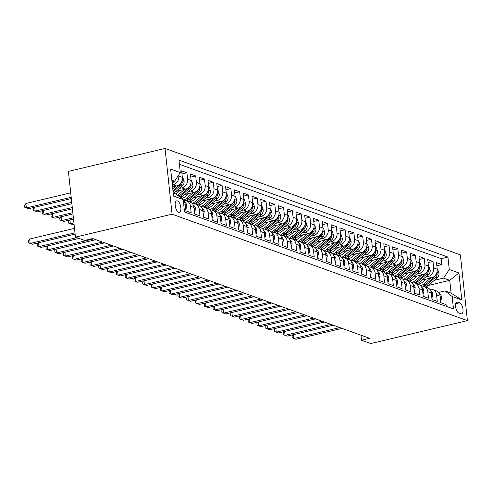 <?xml version="1.0" encoding="UTF-8"?>
<svg xmlns="http://www.w3.org/2000/svg" width="492" height="492" viewBox="0 0 492 492"><rect width="100%" height="100%" fill="white"/><g stroke="black" fill="none" stroke-linecap="round" stroke-linejoin="round"><path stroke-width="0.74" d="M178.633 212.273A5.904 2.601 76.6 0 0 179.389 212.335A5.904 2.601 76.6 0 0 180.73 206.8A5.904 2.601 76.6 0 0 177.421 200.902A5.904 2.601 76.6 0 0 176.665 200.847A5.904 2.601 76.6 0 0 175.33 206.382A5.904 2.601 76.6 0 0 178.633 212.273M172.077 214.18L75.442 237.119L68.419 171.388L165.054 148.449L460.377 254.881L467.4 320.612L172.077 214.18L165.054 148.449M183.645 203.774L185.22 204.34L185.908 210.828L191.185 212.728L190.49 206.24L194.008 207.507A7.38 6.359 -70.2 0 0 190.066 202.095L186.548 200.828A7.38 6.359 109.8 0 1 190.49 206.24M194.008 207.507L194.703 213.995L199.973 215.896L199.278 209.407L202.796 210.674A7.38 6.359 -70.2 0 0 198.854 205.262L195.342 203.995A7.38 6.359 109.8 0 1 199.278 209.407M202.796 210.674L203.491 217.163L208.762 219.063L208.073 212.575L211.585 213.842A7.38 6.359 -70.2 0 0 207.642 208.43L204.131 207.163A7.38 6.359 109.8 0 1 208.073 212.575M211.585 213.842L212.28 220.33L217.55 222.23L216.861 215.742L220.373 217.015A7.38 6.359 -70.2 0 0 216.437 211.597L212.919 210.33A7.38 6.359 109.8 0 1 216.861 215.742M220.373 217.015L221.068 223.497L226.345 225.398L225.65 218.915L229.161 220.182A7.38 6.359 -70.2 0 0 225.225 214.77L221.708 213.503A7.38 6.359 109.8 0 1 225.65 218.915M229.161 220.182L229.856 226.664L235.133 228.565L234.438 222.083L237.956 223.35A7.38 6.359 -70.2 0 0 234.014 217.938L230.496 216.671A7.38 6.359 109.8 0 1 234.438 222.083M237.956 223.35L238.645 229.832L243.921 231.732L243.226 225.25L246.744 226.517A7.38 6.359 -70.2 0 0 242.802 221.105L239.284 219.838A7.38 6.359 109.8 0 1 243.226 225.25M246.744 226.517L247.433 232.999L252.71 234.899L252.015 228.417L255.532 229.684A7.38 6.359 -70.2 0 0 251.59 224.272L248.079 223.005A7.38 6.359 109.8 0 1 252.015 228.417M255.532 229.684L256.227 236.166L261.498 238.067L260.803 231.584L264.321 232.851A7.38 6.359 -70.2 0 0 260.379 227.439L256.867 226.172A7.38 6.359 109.8 0 1 260.803 231.584M264.321 232.851L265.016 239.333L270.286 241.234L269.598 234.752L273.109 236.019A7.38 6.359 -70.2 0 0 269.173 230.607L265.655 229.34A7.38 6.359 109.8 0 1 269.598 234.752M273.109 236.019L273.804 242.501L279.075 244.401L278.386 237.919L281.898 239.186A7.38 6.359 -70.2 0 0 277.962 233.774L274.444 232.507A7.38 6.359 109.8 0 1 278.386 237.919M281.898 239.186L282.592 245.668L287.869 247.568L287.174 241.086L290.692 242.353A7.38 6.359 -70.2 0 0 286.75 236.941L283.232 235.674A7.38 6.359 109.8 0 1 287.174 241.086M290.692 242.353L291.381 248.835L296.658 250.736L295.963 244.253L299.48 245.52A7.38 6.359 -70.2 0 0 295.538 240.108L292.02 238.841A7.38 6.359 109.8 0 1 295.963 244.253M299.48 245.52L300.169 252.002L305.446 253.903L304.751 247.421L308.269 248.688A7.38 6.359 -70.2 0 0 304.327 243.276L300.815 242.009A7.38 6.359 109.8 0 1 304.751 247.421M308.269 248.688L308.964 255.17L314.234 257.076L313.539 250.588L317.057 251.855A7.38 6.359 -70.2 0 0 313.115 246.443L309.603 245.176A7.38 6.359 109.8 0 1 313.539 250.588M317.057 251.855L317.752 258.343L323.023 260.243L322.334 253.755L325.845 255.022A7.38 6.359 -70.2 0 0 321.909 249.61L318.392 248.343A7.38 6.359 109.8 0 1 322.334 253.755M325.845 255.022L326.54 261.51L331.811 263.411L331.122 256.922L334.634 258.189A7.38 6.359 -70.2 0 0 330.698 252.777L327.18 251.51A7.38 6.359 109.8 0 1 331.122 256.922M334.634 258.189L335.329 264.678L340.605 266.578L339.911 260.09L343.428 261.357A7.38 6.359 -70.2 0 0 339.486 255.945L335.968 254.678A7.38 6.359 109.8 0 1 339.911 260.09M343.428 261.357L344.117 267.845L349.394 269.745L348.699 263.257L352.217 264.524A7.38 6.359 -70.2 0 0 348.274 259.112L344.757 257.845A7.38 6.359 109.8 0 1 348.699 263.257M352.217 264.524L352.905 271.012L358.182 272.912L357.487 266.424L361.005 267.697A7.38 6.359 -70.2 0 0 357.063 262.279L353.545 261.012A7.38 6.359 109.8 0 1 357.487 266.424M361.005 267.697L361.7 274.179L366.971 276.08L366.276 269.598L369.793 270.864A7.38 6.359 -70.2 0 0 365.851 265.452L362.34 264.186A7.38 6.359 109.8 0 1 366.276 269.598M369.793 270.864L370.488 277.347L375.759 279.247L375.07 272.765L378.582 274.032A7.38 6.359 -70.2 0 0 374.64 268.62L371.128 267.353A7.38 6.359 109.8 0 1 375.07 272.765M378.582 274.032L379.277 280.514L384.547 282.414L383.858 275.932L387.37 277.199A7.38 6.359 -70.2 0 0 383.434 271.787L379.916 270.52A7.38 6.359 109.8 0 1 383.858 275.932M387.37 277.199L388.065 283.681L393.342 285.581L392.647 279.099L396.165 280.366A7.38 6.359 -70.2 0 0 392.222 274.954L388.705 273.687A7.38 6.359 109.8 0 1 392.647 279.099M396.165 280.366L396.853 286.848L402.13 288.749L401.435 282.267L404.953 283.533A7.38 6.359 -70.2 0 0 401.011 278.121L397.493 276.855A7.38 6.359 109.8 0 1 401.435 282.267M404.953 283.533L405.642 290.016L410.918 291.916L410.223 285.434L413.741 286.701A7.38 6.359 -70.2 0 0 409.799 281.289L406.281 280.022A7.38 6.359 109.8 0 1 410.223 285.434M413.741 286.701L414.436 293.183L419.707 295.083L419.012 288.601L422.53 289.868A7.38 6.359 -70.2 0 0 418.587 284.456L415.076 283.189A7.38 6.359 109.8 0 1 419.012 288.601M422.53 289.868L423.225 296.35L428.495 298.25L427.806 291.768L431.318 293.035A7.38 6.359 -70.2 0 0 427.376 287.623L423.864 286.356A7.38 6.359 109.8 0 1 427.806 291.768M431.318 293.035L432.013 299.517L437.283 301.418L436.595 294.936A7.38 6.359 -70.2 0 0 432.652 289.524A7.38 6.359 -70.2 0 0 429.762 289.284M422.038 280.089L431.539 277.832A7.38 6.359 -70.2 0 0 437.222 269.198L436.527 262.716L441.804 264.616L436.859 265.791M425.512 277.162L428.022 276.565A7.38 6.359 -70.2 0 0 433.704 267.931L433.015 261.449L428.071 262.623M433.015 261.449L427.739 259.548L428.434 266.031A7.38 6.359 -70.2 0 1 422.751 274.665L413.249 276.922M404.455 273.755L413.963 271.498A7.38 6.359 -70.2 0 0 419.645 262.863L418.95 256.381L424.227 258.282L419.282 259.456M395.666 270.588L405.174 268.331A7.38 6.359 -70.2 0 0 410.857 259.696L410.162 253.214L415.433 255.114L410.488 256.289M386.878 267.42L396.38 265.163A7.38 6.359 -70.2 0 0 402.062 256.529L401.374 250.047L406.644 251.947L401.7 253.122M378.09 264.253L387.591 261.996A7.38 6.359 -70.2 0 0 393.274 253.362L392.585 246.879L397.856 248.78L392.911 249.954M369.301 261.086L378.803 258.829A7.38 6.359 -70.2 0 0 384.486 250.194L383.791 243.712L389.067 245.613L384.123 246.781M360.513 257.919L370.015 255.662A7.38 6.359 -70.2 0 0 375.697 247.027L375.002 240.545L380.279 242.445L375.334 243.614M351.719 254.751L361.226 252.494A7.38 6.359 -70.2 0 0 366.909 243.86L366.214 237.372L371.491 239.272L366.546 240.447M342.93 251.584L352.438 249.327A7.38 6.359 -70.2 0 0 358.121 240.693L357.426 234.204L362.696 236.105L357.752 237.279M334.142 248.417L343.644 246.16A7.38 6.359 -70.2 0 0 349.332 237.525L348.637 231.037L353.908 232.937L348.963 234.112M325.353 245.25L334.855 242.993A7.38 6.359 -70.2 0 0 340.538 234.358L339.849 227.87L345.12 229.77L340.175 230.945M316.565 242.076L326.067 239.825A7.38 6.359 -70.2 0 0 331.749 231.191L331.061 224.703L336.331 226.603L331.387 227.778M307.777 238.909L317.279 236.658A7.38 6.359 -70.2 0 0 322.961 228.017L322.266 221.535L327.543 223.436L322.598 224.61M298.982 235.742L308.49 233.491A7.38 6.359 -70.2 0 0 314.173 224.85L313.478 218.368L318.754 220.268L313.81 221.443M290.194 232.575L299.702 230.317A7.38 6.359 -70.2 0 0 305.384 221.683L304.689 215.201L309.966 217.101L305.015 218.276M281.406 229.407L290.907 227.15A7.38 6.359 -70.2 0 0 296.596 218.516L295.901 212.034L301.172 213.934L296.227 215.109M272.617 226.24L282.119 223.983A7.38 6.359 -70.2 0 0 287.802 215.348L287.113 208.866L292.383 210.767L287.439 211.941M263.829 223.073L273.331 220.816A7.38 6.359 -70.2 0 0 279.013 212.181L278.324 205.699L283.595 207.599L278.65 208.774M255.04 219.906L264.542 217.648A7.38 6.359 -70.2 0 0 270.225 209.014L269.53 202.532L274.807 204.432L269.862 205.607M246.252 216.738L255.754 214.481A7.38 6.359 -70.2 0 0 261.437 205.847L260.742 199.365L266.018 201.265L261.074 202.44M237.458 213.571L246.966 211.314A7.38 6.359 -70.2 0 0 252.648 202.679L251.953 196.197L257.23 198.098L252.279 199.272M228.669 210.404L238.177 208.147A7.38 6.359 -70.2 0 0 243.86 199.512L243.165 193.03L248.435 194.93L243.491 196.099M219.881 207.237L229.383 204.98A7.38 6.359 -70.2 0 0 235.065 196.345L234.377 189.857L239.647 191.763L234.702 192.932M211.093 204.069L220.594 201.812A7.38 6.359 -70.2 0 0 226.277 193.178L225.588 186.689L230.859 188.59L225.914 189.764M202.304 200.902L211.806 198.645A7.38 6.359 -70.2 0 0 217.489 190.01L216.794 183.522L222.07 185.422L217.126 186.597M193.516 197.735L203.018 195.478A7.38 6.359 -70.2 0 0 208.7 186.843L208.005 180.355L213.282 182.255L208.337 183.43M184.721 194.568L194.229 192.31A7.38 6.359 -70.2 0 0 199.912 183.676L199.217 177.188L204.494 179.088L199.549 180.263M175.933 191.394L185.441 189.143A7.38 6.359 -70.2 0 0 191.124 180.509L190.429 174.02L195.699 175.921L190.755 177.095M172.551 186.948L176.646 185.976A7.38 6.359 -70.2 0 0 182.329 177.335L181.64 170.853L186.911 172.753L181.966 173.928M360.999 335.218L361.534 340.224L369.59 338.312L92.724 238.534L84.673 240.447L75.442 237.119M459.663 302.795L457.732 302.1A5.72 2.521 76.6 0 0 457 302.039A5.72 2.521 76.6 0 0 455.703 307.402A5.72 2.521 76.6 0 0 458.907 313.115L460.844 313.81A5.72 2.521 76.6 0 0 461.576 313.865A5.72 2.521 76.6 0 0 462.867 308.502A5.72 2.521 76.6 0 0 459.663 302.795L455.727 303.73M173.19 192.981L175.988 193.989L183.19 199.567L184.525 212.003L453.476 308.933L452.148 296.498L444.946 290.92L438.538 292.439M183.19 199.567L173.522 196.087L170.638 169.082L180.306 172.563L178.977 160.128L447.929 257.058L449.264 269.493L458.931 272.98L461.816 299.985L452.148 296.498M172.329 184.9L173.135 184.709L176.646 185.976M179.414 188.473L181.923 187.876L185.441 189.143M188.202 191.64L190.712 191.044L194.229 192.31M181.72 198.43L182.723 198.19M196.991 194.807L199.5 194.211L203.018 195.478M189.408 201.861L191.511 201.357M205.779 197.975L208.288 197.378L211.806 198.645M198.196 205.029L200.305 204.524M214.567 201.142L217.083 200.545L220.594 201.812M206.984 208.196L209.094 207.692M223.356 204.309L225.871 203.713L229.383 204.98M215.773 211.363L217.882 210.865M232.15 207.476L234.659 206.88L238.177 208.147M224.561 214.53L226.671 214.032M240.939 210.644L243.448 210.047L246.966 211.314M233.356 217.698L235.459 217.2M249.727 213.811L252.236 213.214L255.754 214.481M242.144 220.865L244.247 220.367M258.515 216.978L261.024 216.382L264.542 217.648M250.932 224.032L253.036 223.534M267.304 220.145L269.819 219.549L273.331 220.816M259.721 227.199L261.83 226.701M276.092 223.313L278.607 222.716L282.119 223.983M268.509 230.367L270.618 229.869M284.886 226.48L287.396 225.883L290.907 227.15M277.297 233.534L279.407 233.036M293.675 229.647L296.184 229.051L299.702 230.317M286.092 236.701L288.195 236.203M302.463 232.814L304.972 232.224L308.49 233.491M294.88 239.868L296.983 239.37M311.252 235.982L313.761 235.391L317.279 236.658M303.669 243.036L305.772 242.538M320.04 239.155L322.549 238.558L326.067 239.825M312.457 246.209L314.566 245.705M328.828 242.322L331.344 241.726L334.855 242.993M321.245 249.376L323.355 248.872M337.623 245.49L340.132 244.893L343.644 246.16M330.034 252.544L332.143 252.039M346.411 248.657L348.92 248.06L352.438 249.327M338.828 255.711L340.931 255.207M355.199 251.824L357.709 251.227L361.226 252.494M347.616 258.878L349.72 258.374M363.988 254.991L366.497 254.395L370.015 255.662M356.405 262.045L358.508 261.547M372.776 258.159L375.285 257.562L378.803 258.829M365.193 265.213L367.303 264.714M381.564 261.326L384.08 260.729L387.591 261.996M373.981 268.38L376.091 267.882M390.359 264.493L392.868 263.897L396.38 265.163M382.77 271.547L384.879 271.049M399.147 267.66L401.656 267.064L405.174 268.331M391.564 274.714L393.668 274.216M407.936 270.828L410.445 270.231L413.963 271.498M400.353 277.882L402.456 277.383M416.724 273.995L419.233 273.398L422.751 274.665M409.141 281.049L411.244 280.551M441.804 264.616L441.17 258.663L179.426 164.334M178.701 175.004L178.817 176.068A7.38 6.359 109.8 0 1 173.135 184.709M186.911 172.753L187.606 179.242A7.38 6.359 109.8 0 1 181.923 187.876M195.699 175.921L196.394 182.409A7.38 6.359 109.8 0 1 190.712 191.044M204.494 179.088L205.182 185.576A7.38 6.359 109.8 0 1 199.5 194.211M213.282 182.255L213.971 188.743A7.38 6.359 109.8 0 1 208.288 197.378M222.07 185.422L222.765 191.911A7.38 6.359 109.8 0 1 217.083 200.545M230.859 188.59L231.554 195.078A7.38 6.359 109.8 0 1 225.871 203.713M239.647 191.763L240.342 198.245A7.38 6.359 109.8 0 1 234.659 206.88M248.435 194.93L249.13 201.412A7.38 6.359 109.8 0 1 243.448 210.047M257.23 198.098L257.919 204.58A7.38 6.359 109.8 0 1 252.236 213.214M266.018 201.265L266.707 207.747A7.38 6.359 109.8 0 1 261.024 216.382M274.807 204.432L275.502 210.914A7.38 6.359 109.8 0 1 269.819 219.549M283.595 207.599L284.29 214.082A7.38 6.359 109.8 0 1 278.607 222.716M292.383 210.767L293.078 217.249A7.38 6.359 109.8 0 1 287.396 225.883M301.172 213.934L301.867 220.416A7.38 6.359 109.8 0 1 296.184 229.051M309.966 217.101L310.655 223.583A7.38 6.359 109.8 0 1 304.972 232.224M318.754 220.268L319.443 226.75A7.38 6.359 109.8 0 1 313.761 235.391M327.543 223.436L328.238 229.924A7.38 6.359 109.8 0 1 322.549 238.558M336.331 226.603L337.026 233.091A7.38 6.359 109.8 0 1 331.344 241.726M345.12 229.77L345.814 236.258A7.38 6.359 109.8 0 1 340.132 244.893M353.908 232.937L354.603 239.426A7.38 6.359 109.8 0 1 348.92 248.06M362.696 236.105L363.391 242.593A7.38 6.359 109.8 0 1 357.709 251.227M371.491 239.272L372.18 245.76A7.38 6.359 109.8 0 1 366.497 254.395M380.279 242.445L380.968 248.927A7.38 6.359 109.8 0 1 375.285 257.562M389.067 245.613L389.762 252.095A7.38 6.359 109.8 0 1 384.08 260.729M397.856 248.78L398.551 255.262A7.38 6.359 109.8 0 1 392.868 263.897M406.644 251.947L407.339 258.429A7.38 6.359 109.8 0 1 401.656 267.064M415.433 255.114L416.127 261.596A7.38 6.359 109.8 0 1 410.445 270.231M424.227 258.282L424.916 264.764A7.38 6.359 109.8 0 1 419.233 273.398M446.262 306.332L446.078 304.585L440.801 302.685L440.106 296.202A7.38 6.359 -70.2 0 0 436.17 290.79L432.652 289.524M444.946 290.92L451.096 293.14L449.731 280.348L443.575 278.128L449.264 269.493M428.218 285.452L449.731 280.348L458.931 272.98M417.929 284.216L420.039 283.718M434.301 280.329L443.575 278.128M361.534 340.224L370.765 343.551L467.4 320.612M172.003 181.825L174.623 181.197L171.825 180.189M441.17 258.663L447.929 257.058M420.967 286.116A7.38 6.359 109.8 0 1 423.864 286.356M412.179 282.949A7.38 6.359 109.8 0 1 415.076 283.189M403.391 279.782A7.38 6.359 109.8 0 1 406.281 280.022M394.602 276.615A7.38 6.359 109.8 0 1 397.493 276.855M385.814 273.447A7.38 6.359 109.8 0 1 388.705 273.687M377.026 270.28A7.38 6.359 109.8 0 1 379.916 270.52M368.231 267.113A7.38 6.359 109.8 0 1 371.128 267.353M359.443 263.94A7.38 6.359 109.8 0 1 362.34 264.186M350.655 260.772A7.38 6.359 109.8 0 1 353.545 261.012M341.866 257.605A7.38 6.359 109.8 0 1 344.757 257.845M333.078 254.438A7.38 6.359 109.8 0 1 335.968 254.678M324.289 251.271A7.38 6.359 109.8 0 1 327.18 251.51M315.495 248.103A7.38 6.359 109.8 0 1 318.392 248.343M306.707 244.936A7.38 6.359 109.8 0 1 309.603 245.176M297.918 241.769A7.38 6.359 109.8 0 1 300.815 242.009M289.13 238.602A7.38 6.359 109.8 0 1 292.02 238.841M280.342 235.434A7.38 6.359 109.8 0 1 283.232 235.674M271.553 232.267A7.38 6.359 109.8 0 1 274.444 232.507M262.765 229.1A7.38 6.359 109.8 0 1 265.655 229.34M253.97 225.933A7.38 6.359 109.8 0 1 256.867 226.172M245.182 222.765A7.38 6.359 109.8 0 1 248.079 223.005M236.394 219.598A7.38 6.359 109.8 0 1 239.284 219.838M227.605 216.425A7.38 6.359 109.8 0 1 230.496 216.671M218.817 213.257A7.38 6.359 109.8 0 1 221.708 213.503M210.029 210.09A7.38 6.359 109.8 0 1 212.919 210.33M201.234 206.923A7.38 6.359 109.8 0 1 204.131 207.163M192.446 203.756A7.38 6.359 109.8 0 1 195.342 203.995M183.657 200.588A7.38 6.359 109.8 0 1 186.548 200.828M185.22 204.34A7.38 6.359 -70.2 0 0 183.258 200.164M180.306 172.563L174.623 181.197M451.096 293.14L461.816 299.985M440.531 300.157L441.053 300.348L441.552 297.113A4.889 4.213 -70.2 0 0 439.448 293.835M293.435 334.646L293.847 338.49L339.806 327.58M292.918 334.769L292.076 336.116L292.266 337.893L296.043 339.283L342.002 328.373M440.561 300.464L441.053 300.348M426.115 279.124L422.597 282.082A11.716 10.098 109.8 0 1 418.274 284.339M430.777 278.017L423.76 283.927A14.108 12.165 109.8 0 1 420.74 285.864M437.228 269.247L437.751 269.438L439.005 273.306A4.889 4.213 109.8 0 1 437.093 277.98L428.151 285.508A14.108 12.165 109.8 0 1 425.863 287.076M436.078 274.345A4.889 4.213 109.8 0 1 434.368 276.996L425.426 284.53A14.108 12.165 109.8 0 1 423.065 286.135M424.196 286.473A14.108 12.165 -70.2 0 0 426.484 284.905L435.426 277.377A4.889 4.213 -70.2 0 0 437.277 274.081L436.804 272.777M431.742 296.99L432.265 297.18L432.763 293.945A4.889 4.213 -70.2 0 0 430.66 290.667M284.647 331.479L285.053 335.323L331.018 324.413M284.13 331.602L283.287 332.949L283.478 334.72L287.254 336.11L333.213 325.206M431.773 297.297L432.265 297.18M422.954 293.822L423.471 294.013L423.969 290.778A4.889 4.213 -70.2 0 0 421.865 287.5M275.852 328.312L276.264 332.155L322.229 321.245M275.342 328.435L274.499 329.781L274.69 331.553L278.466 332.943L324.425 322.039M422.985 294.13L423.471 294.013M414.166 290.655L414.682 290.846L415.18 287.611A4.889 4.213 -70.2 0 0 413.077 284.333M267.064 325.144L267.476 328.988L313.435 318.078M266.553 325.267L265.711 326.608L265.901 328.385L269.671 329.775L315.636 318.865M414.196 290.963L414.682 290.846M405.371 287.488L405.894 287.679L406.392 284.438A4.889 4.213 -70.2 0 0 404.289 281.166M258.275 321.977L258.687 325.815L304.646 314.911M257.759 322.094L256.922 323.441L257.107 325.218L260.883 326.608L306.842 315.698M405.408 287.795L405.894 287.679M417.327 275.957L413.809 278.915A11.716 10.098 109.8 0 1 409.485 281.172M421.988 274.85L414.965 280.76A14.108 12.165 109.8 0 1 411.952 282.691M428.44 266.08L428.956 266.27L430.217 270.139A4.889 4.213 109.8 0 1 428.304 274.813L419.362 282.34A14.108 12.165 109.8 0 1 417.075 283.909M427.29 271.178A4.889 4.213 109.8 0 1 425.58 273.829L416.638 281.363A14.108 12.165 109.8 0 1 414.276 282.968M415.402 283.306A14.108 12.165 -70.2 0 0 417.69 281.738L426.638 274.21A4.889 4.213 -70.2 0 0 428.489 270.914L428.015 269.61M408.538 272.789L405.014 275.748A11.716 10.098 109.8 0 1 400.697 278.005M413.2 271.682L406.177 277.593A14.108 12.165 109.8 0 1 403.163 279.524M419.651 262.913L420.168 263.103L421.429 266.971A4.889 4.213 109.8 0 1 419.516 271.645L410.574 279.173A14.108 12.165 109.8 0 1 408.286 280.741M418.501 268.011A4.889 4.213 109.8 0 1 416.792 270.661L407.85 278.189A14.108 12.165 109.8 0 1 405.488 279.8M406.613 280.139A14.108 12.165 -70.2 0 0 408.901 278.57L417.849 271.043A4.889 4.213 -70.2 0 0 419.701 267.746L419.227 266.443M399.75 269.622L396.226 272.58A11.716 10.098 109.8 0 1 391.909 274.837M404.412 268.515L397.388 274.425A14.108 12.165 109.8 0 1 394.369 276.356M410.857 259.745L411.38 259.93L412.64 263.804A4.889 4.213 109.8 0 1 410.728 268.478L401.786 276.006A14.108 12.165 109.8 0 1 399.498 277.574M409.707 264.844A4.889 4.213 109.8 0 1 408.003 267.494L399.061 275.022A14.108 12.165 109.8 0 1 396.7 276.633M397.825 276.971A14.108 12.165 -70.2 0 0 400.113 275.403L409.055 267.876A4.889 4.213 -70.2 0 0 410.912 264.579L410.439 263.275M390.956 266.455L387.438 269.413A11.716 10.098 109.8 0 1 383.114 271.67M395.617 265.348L388.6 271.252A14.108 12.165 109.8 0 1 385.58 273.189M402.069 256.578L402.591 256.762L403.846 260.637A4.889 4.213 109.8 0 1 401.939 265.311L392.991 272.839A14.108 12.165 109.8 0 1 390.703 274.407M400.918 261.676A4.889 4.213 109.8 0 1 399.215 264.327L390.267 271.855A14.108 12.165 109.8 0 1 387.905 273.466M389.037 273.804A14.108 12.165 -70.2 0 0 391.324 272.236L400.267 264.708A4.889 4.213 -70.2 0 0 402.124 261.412L401.644 260.108M396.583 284.321L397.106 284.511L397.604 281.27A4.889 4.213 -70.2 0 0 395.5 277.998M249.487 318.81L249.899 322.647L295.858 311.743M248.97 318.927L248.128 320.274L248.319 322.051L252.095 323.441L298.054 312.531M396.62 284.622L397.106 284.511M382.167 263.281L378.649 266.246A11.716 10.098 109.8 0 1 374.326 268.503M386.829 262.181L379.812 268.085A14.108 12.165 109.8 0 1 376.792 270.022M393.28 253.411L393.803 253.595L395.058 257.47A4.889 4.213 109.8 0 1 393.151 262.144L384.203 269.671A14.108 12.165 109.8 0 1 381.915 271.24M392.13 258.509A4.889 4.213 109.8 0 1 390.427 261.16L381.478 268.687A14.108 12.165 109.8 0 1 379.117 270.299M380.248 270.637A14.108 12.165 -70.2 0 0 382.536 269.069L391.478 261.541A4.889 4.213 -70.2 0 0 393.336 258.245L392.856 256.941M387.794 281.153L388.317 281.344L388.815 278.103A4.889 4.213 -70.2 0 0 386.712 274.831M240.699 315.643L241.111 319.48L287.07 308.576M240.182 315.759L239.34 317.106L239.53 318.884L243.306 320.274L289.265 309.363M387.825 281.455L388.317 281.344M373.379 260.114L369.861 263.079A11.716 10.098 109.8 0 1 365.538 265.336M378.041 259.007L371.023 264.917A14.108 12.165 109.8 0 1 368.004 266.855M384.492 250.243L385.015 250.428L386.269 254.303A4.889 4.213 109.8 0 1 384.357 258.976L375.414 266.504A14.108 12.165 109.8 0 1 373.127 268.072M383.342 255.342A4.889 4.213 109.8 0 1 381.632 257.993L372.69 265.52A14.108 12.165 109.8 0 1 370.328 267.131M371.46 267.47A14.108 12.165 -70.2 0 0 373.748 265.901L382.69 258.374A4.889 4.213 -70.2 0 0 384.541 255.077L384.067 253.767M379.006 277.986L379.529 278.171L380.027 274.936A4.889 4.213 -70.2 0 0 377.924 271.664M231.91 312.469L232.316 316.313L278.281 305.403M231.394 312.592L230.551 313.939L230.742 315.716L234.518 317.106L280.477 306.196M379.037 278.288L379.529 278.171M364.59 256.947L361.073 259.911A11.716 10.098 109.8 0 1 356.749 262.168M369.252 255.84L362.229 261.75A14.108 12.165 109.8 0 1 359.215 263.687M375.703 247.076L376.22 247.261L377.481 251.129A4.889 4.213 109.8 0 1 375.568 255.809L366.626 263.337A14.108 12.165 109.8 0 1 364.338 264.905M374.553 252.168A4.889 4.213 109.8 0 1 372.844 254.825L363.902 262.353A14.108 12.165 109.8 0 1 361.54 263.964M362.666 264.302A14.108 12.165 -70.2 0 0 364.953 262.734L373.902 255.207A4.889 4.213 -70.2 0 0 375.753 251.91L375.279 250.6M370.218 274.819L370.734 275.003L371.232 271.768A4.889 4.213 -70.2 0 0 369.129 268.497M223.116 309.302L223.528 313.146L269.493 302.236M222.605 309.425L221.763 310.772L221.953 312.549L225.73 313.939L271.689 303.029M370.248 275.12L370.734 275.003M355.802 253.78L352.278 256.744A11.716 10.098 109.8 0 1 347.961 259.001M360.464 252.673L353.441 258.583A14.108 12.165 109.8 0 1 350.427 260.52M366.915 243.909L367.432 244.093L368.692 247.962A4.889 4.213 109.8 0 1 366.78 252.642L357.838 260.17A14.108 12.165 109.8 0 1 355.55 261.738M365.765 249.001A4.889 4.213 109.8 0 1 364.055 251.658L355.113 259.186A14.108 12.165 109.8 0 1 352.752 260.791M353.877 261.135A14.108 12.165 -70.2 0 0 356.165 259.567L365.113 252.039A4.889 4.213 -70.2 0 0 366.964 248.743L366.491 247.433M361.429 271.652L361.946 271.836L362.444 268.601A4.889 4.213 -70.2 0 0 360.341 265.329M214.327 306.135L214.74 309.978L260.698 299.068M213.817 306.258L212.975 307.605L213.165 309.382L216.935 310.772L262.9 299.862M361.46 271.953L361.946 271.836M347.014 250.612L343.49 253.577A11.716 10.098 109.8 0 1 339.173 255.834M351.675 249.505L344.652 255.416A14.108 12.165 109.8 0 1 341.639 257.353M358.121 240.742L358.643 240.926L359.904 244.795A4.889 4.213 109.8 0 1 357.992 249.475L349.049 257.002A14.108 12.165 109.8 0 1 346.762 258.571M345.089 257.968A14.108 12.165 -70.2 0 0 347.377 256.4L356.319 248.872A4.889 4.213 -70.2 0 0 358.176 245.576L356.964 245.859A4.889 4.213 109.8 0 1 355.267 248.491L346.325 256.018A14.108 12.165 109.8 0 1 343.963 257.623M358.176 245.576L357.702 244.266M352.641 268.484L353.158 268.669L353.656 265.434A4.889 4.213 -70.2 0 0 351.552 262.162M205.539 302.967L205.951 306.811L251.91 295.901M205.029 303.09L204.186 304.437L204.377 306.215L208.147 307.605L254.112 296.694M352.672 268.786L353.158 268.669M338.219 247.445L334.701 250.41A11.716 10.098 109.8 0 1 330.378 252.667M342.887 246.338L335.864 252.248A14.108 12.165 109.8 0 1 332.844 254.186M349.332 237.575L349.855 237.759L351.11 241.627A4.889 4.213 109.8 0 1 349.203 246.308L340.261 253.835A14.108 12.165 109.8 0 1 337.967 255.403M336.3 254.801A14.108 12.165 -70.2 0 0 338.588 253.232L347.53 245.705A4.889 4.213 -70.2 0 0 349.388 242.408L348.176 242.691A4.889 4.213 109.8 0 1 346.479 245.323L337.53 252.851A14.108 12.165 109.8 0 1 335.169 254.456M349.388 242.408L348.908 241.098M343.846 265.317L344.369 265.502L344.867 262.267A4.889 4.213 -70.2 0 0 342.764 258.995M196.751 299.8L197.163 303.644L243.122 292.734M196.234 299.923L195.392 301.27L195.582 303.047L199.358 304.437L245.317 293.527M343.883 265.618L344.369 265.502M329.431 244.278L325.913 247.242A11.716 10.098 109.8 0 1 321.59 249.499M334.093 243.171L327.075 249.081A14.108 12.165 109.8 0 1 324.056 251.018M340.544 234.401L341.067 234.592L342.321 238.46A4.889 4.213 109.8 0 1 340.415 243.134L331.467 250.668A14.108 12.165 109.8 0 1 329.179 252.23M327.512 251.633A14.108 12.165 -70.2 0 0 329.8 250.065L338.742 242.538A4.889 4.213 -70.2 0 0 340.599 239.241L339.388 239.524A4.889 4.213 109.8 0 1 337.69 242.156L328.742 249.684A14.108 12.165 109.8 0 1 326.381 251.289M340.599 239.241L340.12 237.931M335.058 262.15L335.581 262.334L336.079 259.099A4.889 4.213 -70.2 0 0 333.976 255.828M187.962 296.633L188.375 300.477L234.333 289.567M187.446 296.756L186.603 298.103L186.794 299.88L190.57 301.27L236.529 290.36M335.089 262.451L335.581 262.334M320.643 241.111L317.125 244.075A11.716 10.098 109.8 0 1 312.801 246.332M325.304 240.004L318.287 245.914A14.108 12.165 109.8 0 1 315.267 247.851M331.756 231.234L332.278 231.424L333.533 235.293A4.889 4.213 109.8 0 1 331.62 239.967L322.678 247.494A14.108 12.165 109.8 0 1 320.39 249.063M318.724 248.466A14.108 12.165 -70.2 0 0 321.012 246.898L329.954 239.37A4.889 4.213 -70.2 0 0 331.805 236.074L330.599 236.357A4.889 4.213 109.8 0 1 328.896 238.989L319.954 246.517A14.108 12.165 109.8 0 1 317.592 248.122M331.805 236.074L331.331 234.764M326.27 258.983L326.793 259.167L327.291 255.932A4.889 4.213 -70.2 0 0 325.187 252.66M179.174 293.466L179.58 297.309L225.545 286.399M178.657 293.589L177.815 294.936L178.006 296.713L181.782 298.103L227.741 287.193M326.301 259.284L326.793 259.167M311.854 237.943L308.336 240.908A11.716 10.098 109.8 0 1 304.013 243.165M316.516 236.837L309.493 242.747A14.108 12.165 109.8 0 1 306.479 244.684M322.967 228.067L323.484 228.257L324.745 232.126A4.889 4.213 109.8 0 1 322.832 236.8L313.89 244.327A14.108 12.165 109.8 0 1 311.602 245.895M321.817 233.165A4.889 4.213 109.8 0 1 320.108 235.822L311.165 243.349A14.108 12.165 109.8 0 1 308.804 244.954M309.929 245.299A14.108 12.165 -70.2 0 0 312.217 243.731L321.165 236.197A4.889 4.213 -70.2 0 0 323.016 232.907L322.543 231.597M317.481 255.815L317.998 256L318.496 252.765A4.889 4.213 -70.2 0 0 316.399 249.487M170.386 290.298L170.792 294.142L216.757 283.232M169.869 290.421L169.027 291.768L169.217 293.546L172.993 294.936L218.952 284.025M317.512 256.117L317.998 256M303.066 234.776L299.548 237.741A11.716 10.098 109.8 0 1 295.225 239.998M307.728 233.669L300.704 239.579A14.108 12.165 109.8 0 1 297.691 241.517M314.179 224.899L314.695 225.09L315.956 228.958A4.889 4.213 109.8 0 1 314.044 233.632L305.101 241.16A14.108 12.165 109.8 0 1 302.814 242.728M313.029 229.998A4.889 4.213 109.8 0 1 311.319 232.655L302.377 240.182A14.108 12.165 109.8 0 1 300.015 241.787M301.141 242.125A14.108 12.165 -70.2 0 0 303.429 240.557L312.377 233.03A4.889 4.213 -70.2 0 0 314.228 229.733L313.755 228.429M308.693 252.648L309.21 252.833L309.708 249.598A4.889 4.213 -70.2 0 0 307.605 246.32M161.591 287.131L162.003 290.975L207.962 280.065M161.081 287.254L160.238 288.601L160.429 290.378L164.199 291.768L210.164 280.858M308.724 252.95L309.21 252.833M294.277 231.609L290.754 234.573A11.716 10.098 109.8 0 1 286.436 236.83M298.939 230.502L291.916 236.412A14.108 12.165 109.8 0 1 288.902 238.349M305.391 221.732L305.907 221.923L307.168 225.791A4.889 4.213 109.8 0 1 305.255 230.465L296.313 237.993A14.108 12.165 109.8 0 1 294.025 239.561M292.353 238.958A14.108 12.165 -70.2 0 0 294.64 237.39L303.582 229.862A4.889 4.213 -70.2 0 0 305.44 226.566L304.228 226.855A4.889 4.213 109.8 0 1 302.531 229.487L293.589 237.015A14.108 12.165 109.8 0 1 291.227 238.62M305.44 226.566L304.966 225.262M299.905 249.475L300.421 249.665L300.92 246.43A4.889 4.213 -70.2 0 0 298.816 243.153M152.803 283.964L153.215 287.808L199.174 276.898M152.292 284.087L151.45 285.434L151.641 287.211L155.41 288.595L201.376 277.691M299.935 249.782L300.421 249.665M285.489 228.442L281.965 231.4A11.716 10.098 109.8 0 1 277.642 233.657M290.151 227.335L283.128 233.245A14.108 12.165 109.8 0 1 280.108 235.182M296.596 218.565L297.119 218.755L298.373 222.624A4.889 4.213 109.8 0 1 296.467 227.298L287.525 234.825A14.108 12.165 109.8 0 1 285.231 236.394M283.564 235.791A14.108 12.165 -70.2 0 0 285.852 234.223L294.794 226.695A4.889 4.213 -70.2 0 0 296.651 223.399L295.44 223.688A4.889 4.213 109.8 0 1 293.742 226.314L284.8 233.848A14.108 12.165 109.8 0 1 282.433 235.453M296.651 223.399L296.178 222.095M291.11 246.308L291.633 246.498L292.131 243.263A4.889 4.213 -70.2 0 0 290.028 239.985M144.015 280.797L144.427 284.64L190.386 273.73M143.498 280.92L142.662 282.267L142.846 284.038L146.622 285.428L192.581 274.524M291.147 246.615L291.633 246.498M276.695 225.275L273.177 228.233A11.716 10.098 109.8 0 1 268.853 230.49M281.356 224.167L274.339 230.078A14.108 12.165 109.8 0 1 271.32 232.009M287.808 215.398L288.33 215.588L289.585 219.457A4.889 4.213 109.8 0 1 287.679 224.131L278.73 231.658A14.108 12.165 109.8 0 1 276.442 233.226M274.776 232.624A14.108 12.165 -70.2 0 0 277.064 231.055L286.006 223.528A4.889 4.213 -70.2 0 0 287.863 220.232L286.651 220.521A4.889 4.213 109.8 0 1 284.954 223.147L276.006 230.674A14.108 12.165 109.8 0 1 273.644 232.285M287.863 220.232L287.383 218.928M282.322 243.14L282.845 243.331L283.343 240.096A4.889 4.213 -70.2 0 0 281.24 236.818M135.226 277.629L135.638 281.473L181.597 270.563M134.71 277.752L133.867 279.099L134.058 280.87L137.834 282.26L183.793 271.356M282.353 243.448L282.845 243.331M267.906 222.107L264.388 225.065A11.716 10.098 109.8 0 1 260.065 227.322M272.568 221L265.551 226.91A14.108 12.165 109.8 0 1 262.531 228.842M279.019 212.23L279.542 212.421L280.797 216.289A4.889 4.213 109.8 0 1 278.89 220.963L269.942 228.491A14.108 12.165 109.8 0 1 267.654 230.059M265.988 229.457A14.108 12.165 -70.2 0 0 268.275 227.888L277.217 220.361A4.889 4.213 -70.2 0 0 279.075 217.064L277.863 217.353A4.889 4.213 109.8 0 1 276.16 219.979L267.217 227.507A14.108 12.165 109.8 0 1 264.856 229.118M279.075 217.064L278.595 215.76M273.534 239.973L274.056 240.164L274.554 236.929A4.889 4.213 -70.2 0 0 272.451 233.651M126.438 274.462L126.844 278.306L172.809 267.396M125.921 274.585L125.079 275.926L125.269 277.703L129.045 279.093L175.004 268.183M273.564 240.28L274.056 240.164M259.118 218.94L255.6 221.898A11.716 10.098 109.8 0 1 251.277 224.155M263.78 217.833L256.756 223.743A14.108 12.165 109.8 0 1 253.743 225.674M270.231 209.063L270.748 209.248L272.008 213.122A4.889 4.213 109.8 0 1 270.096 217.796L261.154 225.324A14.108 12.165 109.8 0 1 258.866 226.892M269.081 214.161A4.889 4.213 109.8 0 1 267.371 216.812L258.429 224.34A14.108 12.165 109.8 0 1 256.068 225.951M257.193 226.289A14.108 12.165 -70.2 0 0 259.487 224.721L268.429 217.193A4.889 4.213 -70.2 0 0 270.28 213.897L269.807 212.593M264.745 236.806L265.262 236.996L265.766 233.755A4.889 4.213 -70.2 0 0 263.663 230.484M117.65 271.295L118.055 275.133L164.02 264.229M117.133 271.412L116.29 272.759L116.481 274.536L120.257 275.926L166.216 265.016M264.776 237.107L265.262 236.996M250.33 215.767L246.812 218.731A11.716 10.098 109.8 0 1 242.488 220.988M254.991 214.666L247.968 220.57A14.108 12.165 109.8 0 1 244.954 222.507M261.443 205.896L261.959 206.08L263.22 209.955A4.889 4.213 109.8 0 1 261.307 214.629L252.365 222.156A14.108 12.165 109.8 0 1 250.077 223.725M260.293 210.994A4.889 4.213 109.8 0 1 258.583 213.645L249.641 221.172A14.108 12.165 109.8 0 1 247.279 222.784M248.405 223.122A14.108 12.165 -70.2 0 0 250.692 221.554L259.641 214.026A4.889 4.213 -70.2 0 0 261.492 210.73L261.018 209.426M255.957 233.638L256.473 233.829L256.972 230.588A4.889 4.213 -70.2 0 0 254.868 227.316M108.855 268.128L109.267 271.965L155.226 261.061M108.345 268.245L107.502 269.591L107.693 271.369L111.463 272.759L157.428 261.849M255.988 233.94L256.473 233.829M241.541 212.599L238.017 215.564A11.716 10.098 109.8 0 1 233.7 217.821M246.203 211.498L239.18 217.403A14.108 12.165 109.8 0 1 236.166 219.34M252.654 202.729L253.171 202.913L254.432 206.788A4.889 4.213 109.8 0 1 252.519 211.462L243.577 218.989A14.108 12.165 109.8 0 1 241.289 220.557M239.616 219.955A14.108 12.165 -70.2 0 0 241.904 218.387L250.852 210.859A4.889 4.213 -70.2 0 0 252.703 207.562L251.492 207.852A4.889 4.213 109.8 0 1 249.795 210.478L240.852 218.005A14.108 12.165 109.8 0 1 238.491 219.617M252.703 207.562L252.23 206.259M247.168 230.471L247.685 230.662L248.183 227.421A4.889 4.213 -70.2 0 0 246.08 224.149M100.067 264.954L100.479 268.798L146.438 257.888M99.556 265.077L98.714 266.424L98.904 268.202L102.674 269.591L148.639 258.681M247.199 230.773L247.685 230.662M232.753 209.432L229.229 212.396A11.716 10.098 109.8 0 1 224.912 214.653M237.415 208.325L230.391 214.235A14.108 12.165 109.8 0 1 227.372 216.172M243.86 199.561L244.383 199.746L245.643 203.62A4.889 4.213 109.8 0 1 243.731 208.294L234.789 215.822A14.108 12.165 109.8 0 1 232.501 217.39M230.828 216.787A14.108 12.165 -70.2 0 0 233.116 215.219L242.058 207.692A4.889 4.213 -70.2 0 0 243.915 204.395L242.704 204.684A4.889 4.213 109.8 0 1 241.006 207.31L232.064 214.838A14.108 12.165 109.8 0 1 229.702 216.449M243.915 204.395L243.442 203.085M238.374 227.304L238.897 227.488L239.395 224.254A4.889 4.213 -70.2 0 0 237.292 220.982M91.278 261.787L91.69 265.631L137.649 254.721M90.762 261.91L89.925 263.257L90.11 265.034L93.886 266.424L139.845 255.514M238.411 227.605L238.897 227.488M223.958 206.265L220.441 209.229A11.716 10.098 109.8 0 1 216.117 211.486M228.62 205.158L221.603 211.068A14.108 12.165 109.8 0 1 218.583 213.005M235.071 196.394L235.594 196.579L236.849 200.447A4.889 4.213 109.8 0 1 234.942 205.127L225.994 212.655A14.108 12.165 109.8 0 1 223.706 214.223M233.921 201.486A4.889 4.213 109.8 0 1 232.218 204.143L223.27 211.671A14.108 12.165 109.8 0 1 220.908 213.282M222.04 213.62A14.108 12.165 -70.2 0 0 224.327 212.052L233.269 204.524A4.889 4.213 -70.2 0 0 235.127 201.228L234.647 199.918M229.586 224.137L230.108 224.321L230.607 221.086A4.889 4.213 -70.2 0 0 228.503 217.815M82.49 258.62L82.902 262.464L128.861 251.553M81.973 258.743L81.131 260.09L81.321 261.867L85.098 263.257L131.056 252.347M229.623 224.438L230.108 224.321M215.17 203.098L211.652 206.062A11.716 10.098 109.8 0 1 207.329 208.319M219.832 201.991L212.815 207.901A14.108 12.165 109.8 0 1 209.795 209.838M226.283 193.227L226.806 193.411L228.06 197.28A4.889 4.213 109.8 0 1 226.154 201.96L217.206 209.487A14.108 12.165 109.8 0 1 214.918 211.056M225.133 198.319A4.889 4.213 109.8 0 1 223.429 200.976L214.481 208.503A14.108 12.165 109.8 0 1 212.12 210.109M213.251 210.453A14.108 12.165 -70.2 0 0 215.539 208.885L224.481 201.357A4.889 4.213 -70.2 0 0 226.338 198.061L225.859 196.751M220.797 220.97L221.32 221.154L221.818 217.919A4.889 4.213 -70.2 0 0 219.715 214.647M73.702 255.453L74.114 259.296L120.073 248.386M73.185 255.576L72.342 256.922L72.533 258.7L76.309 260.09L122.268 249.18M220.828 221.271L221.32 221.154M212.009 217.802L212.526 217.987L213.03 214.752A4.889 4.213 -70.2 0 0 210.927 211.48M64.913 252.285L65.319 256.129L111.284 245.219M64.397 252.408L63.554 253.755L63.745 255.532L67.521 256.922L113.48 246.012M212.04 218.104L212.526 217.987M203.221 214.635L203.737 214.82L204.235 211.585A4.889 4.213 -70.2 0 0 202.132 208.313M56.119 249.118L56.531 252.962L102.49 242.052M55.608 249.241L54.766 250.588L54.956 252.365L58.726 253.755L104.691 242.845M203.251 214.936L203.737 214.82M206.382 199.93L202.864 202.895A11.716 10.098 109.8 0 1 198.54 205.152M211.043 198.823L204.026 204.733A14.108 12.165 109.8 0 1 201.007 206.671M217.495 190.06L218.011 190.244L219.272 194.112A4.889 4.213 109.8 0 1 217.359 198.793L208.417 206.32A14.108 12.165 109.8 0 1 206.13 207.888M216.345 195.152A4.889 4.213 109.8 0 1 214.635 197.809L205.693 205.336A14.108 12.165 109.8 0 1 203.331 206.941M204.457 207.286A14.108 12.165 -70.2 0 0 206.751 205.718L215.693 198.19A4.889 4.213 -70.2 0 0 217.544 194.893L217.07 193.584M73.923 222.907L70.313 223.768L72.508 224.561L74.064 224.192M69.901 219.924L70.313 223.768L68.739 223.171L68.548 221.394L69.39 220.047M197.593 196.763L194.076 199.727A11.716 10.098 109.8 0 1 189.752 201.984M202.255 195.656L195.232 201.566A14.108 12.165 109.8 0 1 192.218 203.503M208.706 186.892L209.223 187.077L210.484 190.945A4.889 4.213 109.8 0 1 208.571 195.619L199.629 203.153A14.108 12.165 109.8 0 1 197.341 204.721M207.556 191.985A4.889 4.213 109.8 0 1 205.847 194.641L196.905 202.169A14.108 12.165 109.8 0 1 194.543 203.774M195.668 204.118A14.108 12.165 -70.2 0 0 197.956 202.55L206.904 195.023A4.889 4.213 -70.2 0 0 208.756 191.726L208.282 190.416M73.376 217.784L61.525 220.6L63.72 221.394L73.517 219.069M61.113 216.757L61.525 220.6L59.95 220.004L59.76 218.227L60.602 216.88M188.805 193.596L185.281 196.56A11.716 10.098 109.8 0 1 181.868 198.54M193.467 192.489L186.443 198.399A14.108 12.165 109.8 0 1 183.43 200.336M199.918 183.719L200.435 183.91L201.695 187.778A4.889 4.213 109.8 0 1 199.783 192.452L190.841 199.986A14.108 12.165 109.8 0 1 188.553 201.548M198.768 188.817A4.889 4.213 109.8 0 1 197.058 191.474L188.116 199.002A14.108 12.165 109.8 0 1 185.755 200.607M186.88 200.951A14.108 12.165 -70.2 0 0 189.168 199.383L198.116 191.855A4.889 4.213 -70.2 0 0 199.967 188.559L199.494 187.249M72.828 212.661L52.736 217.433L54.932 218.22L72.964 213.94M52.324 213.59L52.736 217.433L51.156 216.831L50.965 215.059L51.808 213.713M194.432 211.468L194.949 211.652L195.447 208.417A4.889 4.213 -70.2 0 0 193.344 205.146M47.33 245.951L47.742 249.795L93.701 238.884M46.82 246.074L45.977 247.421L46.168 249.198L49.938 250.588L95.903 239.678M194.463 211.769L194.949 211.652M180.017 190.429L176.493 193.393A11.716 10.098 109.8 0 1 175.81 193.928M184.678 189.322L177.655 195.232A14.108 12.165 109.8 0 1 177.624 195.256M191.124 180.552L191.646 180.742L192.907 184.611A4.889 4.213 109.8 0 1 190.994 189.285L182.052 196.812A14.108 12.165 109.8 0 1 180.828 197.735M189.973 185.65A4.889 4.213 109.8 0 1 188.27 188.307L179.328 195.834A14.108 12.165 109.8 0 1 178.854 196.21M179.623 196.806A14.108 12.165 -70.2 0 0 180.38 196.216L189.322 188.688A4.889 4.213 -70.2 0 0 191.179 185.392L190.705 184.082M72.281 207.538L43.948 214.266L46.143 215.053L72.416 208.817M43.536 210.422L43.948 214.266L42.367 213.663L42.177 211.892L43.019 210.545M185.638 208.3L186.16 208.485L186.659 205.25A4.889 4.213 -70.2 0 0 184.555 201.978M38.542 242.784L38.954 246.627L76.863 237.63M38.025 242.907L37.189 244.253L37.374 246.031L41.15 247.421L79.058 238.423M185.675 208.602L186.16 208.485M175.884 186.154L172.747 188.799M182.335 177.384L182.858 177.575L184.113 181.443A4.889 4.213 109.8 0 1 182.206 186.117L173.793 193.196M181.185 182.483A4.889 4.213 109.8 0 1 179.482 185.14L172.944 190.638M173.067 191.8L180.533 185.515A4.889 4.213 -70.2 0 0 182.391 182.225L181.911 180.915M71.734 202.415L35.153 211.099L37.355 211.886L71.869 203.694M34.748 207.255L35.153 211.099L33.579 210.496L33.388 208.719L34.231 207.378M74.507 228.38L29.692 239.02L30.166 243.46L74.987 232.821M29.692 239.02L28.395 241.086L28.585 242.863L32.361 244.253L75.122 234.1M175.029 180.582A4.889 4.213 109.8 0 1 173.418 182.95L172.231 183.953M70.713 192.852L25.892 203.485L26.365 207.931L28.567 208.719L71.322 198.571M172.028 182.089A4.889 4.213 -70.2 0 0 172.36 181.739M71.186 197.292L26.365 207.931L24.791 207.329L24.6 205.551L25.892 203.485M428.022 276.565L431.539 277.832M433.704 267.931L437.222 269.198M178.817 176.068L182.329 177.335M187.606 179.242L191.124 180.509M196.394 182.409L199.912 183.676M205.182 185.576L208.7 186.843M213.971 188.743L217.489 190.01M222.765 191.911L226.277 193.178M231.554 195.078L235.065 196.345M240.342 198.245L243.86 199.512M249.13 201.412L252.648 202.679M257.919 204.58L261.437 205.847M266.707 207.747L270.225 209.014M275.502 210.914L279.013 212.181M284.29 214.082L287.802 215.348M293.078 217.249L296.596 218.516M301.867 220.416L305.384 221.683M310.655 223.583L314.173 224.85M319.443 226.75L322.961 228.017M328.238 229.924L331.749 231.191M337.026 233.091L340.538 234.358M345.814 236.258L349.332 237.525M354.603 239.426L358.121 240.693M363.391 242.593L366.909 243.86M372.18 245.76L375.697 247.027M380.968 248.927L384.486 250.194M389.762 252.095L393.274 253.362M398.551 255.262L402.062 256.529M407.339 258.429L410.857 259.696M416.127 261.596L419.645 262.863M424.916 264.764L428.434 266.031M436.595 294.936L440.106 296.202M456.373 302.42L457.732 302.1M440.162 296.694L441.539 297.193M438.975 273.208L436.908 272.463M425.426 284.53L423.76 283.927M428.151 285.508L426.484 284.905M434.368 276.996L433.821 276.799M437.093 277.98L435.426 277.377M436.072 274.37L437.277 274.081M431.373 293.527L432.751 294.025M422.585 290.36L423.956 290.858M413.79 287.193L415.168 287.691M405.002 284.025L406.38 284.524M430.186 270.04L428.114 269.296M416.638 281.363L414.965 280.76M419.362 282.34L417.69 281.738M425.58 273.829L425.033 273.632M428.304 274.813L426.638 274.21M427.284 271.203L428.489 270.914M421.398 266.873L419.325 266.129M407.85 278.189L406.177 277.593M410.574 279.173L408.901 278.57M416.792 270.661L416.238 270.465M419.516 271.645L417.849 271.043M418.489 268.035L419.701 267.746M412.61 263.706L410.537 262.962M399.061 275.022L397.388 274.425M401.786 276.006L400.113 275.403M408.003 267.494L407.45 267.297M410.728 268.478L409.055 267.876M409.701 264.868L410.912 264.579M403.815 260.539L401.749 259.794M390.267 271.855L388.6 271.252M392.991 272.839L391.324 272.236M399.215 264.327L398.661 264.13M401.939 265.311L400.267 264.708M400.912 261.701L402.124 261.412M396.214 280.858L397.591 281.356M395.027 257.371L392.96 256.627M381.478 268.687L379.812 268.085M384.203 269.671L382.536 269.069M390.427 261.16L389.873 260.963M393.151 262.144L391.478 261.541M392.124 258.534L393.336 258.245M387.425 277.691L388.803 278.183M386.238 254.204L384.172 253.46M372.69 265.52L371.023 264.917M375.414 266.504L373.748 265.901M381.632 257.993L381.085 257.796M384.357 258.976L382.69 258.374M383.336 255.366L384.541 255.077M378.637 274.524L380.015 275.016M377.45 251.037L375.378 250.287M363.902 262.353L362.229 261.75M366.626 263.337L364.953 262.734M372.844 254.825L372.296 254.628M375.568 255.809L373.902 255.207M374.547 252.199L375.753 251.91M369.849 271.356L371.226 271.848M368.662 247.87L366.589 247.119M355.113 259.186L353.441 258.583M357.838 260.17L356.165 259.567M364.055 251.658L363.502 251.461M366.78 252.642L365.113 252.039M365.753 249.032L366.964 248.743M361.054 268.189L362.432 268.681M359.873 244.702L357.801 243.952M346.325 256.018L344.652 255.416M349.049 257.002L347.377 256.4M355.267 248.491L354.714 248.294M357.992 249.475L356.319 248.872M352.266 265.022L353.643 265.514M351.079 241.535L349.012 240.785M337.53 252.851L335.864 252.248M340.261 253.835L338.588 253.232M346.479 245.323L345.925 245.127M349.203 246.308L347.53 245.705M343.478 261.849L344.855 262.347M342.291 238.362L340.224 237.618M328.742 249.684L327.075 249.081M331.467 250.668L329.8 250.065M337.69 242.156L337.137 241.953M340.415 243.134L338.742 242.538M334.689 258.681L336.067 259.179M333.502 235.194L331.436 234.45M319.954 246.517L318.287 245.914M322.678 247.494L321.012 246.898M328.896 238.989L328.349 238.786M331.62 239.967L329.954 239.37M325.901 255.514L327.278 256.012M324.714 232.027L322.641 231.283M311.165 243.349L309.493 242.747M313.89 244.327L312.217 243.731M320.108 235.822L319.56 235.619M322.832 236.8L321.165 236.197M321.811 233.19L323.016 232.907M317.112 252.347L318.49 252.845M315.925 228.86L313.853 228.116M302.377 240.182L300.704 239.579M305.101 241.16L303.429 240.557M311.319 232.655L310.766 232.452M314.044 233.632L312.377 233.03M313.017 230.022L314.228 229.733M308.324 249.18L309.696 249.678M307.137 225.693L305.065 224.949M293.589 237.015L291.916 236.412M296.313 237.993L294.64 237.39M302.531 229.487L301.977 229.284M305.255 230.465L303.582 229.862M299.53 246.012L300.907 246.51M298.343 222.525L296.276 221.781M284.8 233.848L283.128 233.245M287.525 234.825L285.852 234.223M293.742 226.314L293.189 226.117M296.467 227.298L294.794 226.695M290.741 242.845L292.119 243.343M289.554 219.358L287.488 218.614M276.006 230.674L274.339 230.078M278.73 231.658L277.064 231.055M284.954 223.147L284.401 222.95M287.679 224.131L286.006 223.528M281.953 239.678L283.33 240.176M280.766 216.191L278.7 215.447M267.217 227.507L265.551 226.91M269.942 228.491L268.275 227.888M276.16 219.979L275.612 219.783M278.89 220.963L277.217 220.361M273.165 236.511L274.542 237.009M271.978 213.024L269.911 212.28M258.429 224.34L256.756 223.743M261.154 225.324L259.487 224.721M267.371 216.812L266.824 216.615M270.096 217.796L268.429 217.193M269.075 214.186L270.28 213.897M264.376 233.343L265.754 233.841M263.189 209.856L261.117 209.112M249.641 221.172L247.968 220.57M252.365 222.156L250.692 221.554M258.583 213.645L258.036 213.448M261.307 214.629L259.641 214.026M260.28 211.019L261.492 210.73M255.588 230.176L256.959 230.674M254.401 206.689L252.328 205.945M240.852 218.005L239.18 217.403M243.577 218.989L241.904 218.387M249.795 210.478L249.241 210.281M252.519 211.462L250.852 210.859M246.793 227.009L248.171 227.501M245.613 203.522L243.54 202.778M232.064 214.838L230.391 214.235M234.789 215.822L233.116 215.219M241.006 207.31L240.453 207.114M243.731 208.294L242.058 207.692M238.005 223.842L239.383 224.334M236.818 200.355L234.752 199.604M223.27 211.671L221.603 211.068M225.994 212.655L224.327 212.052M232.218 204.143L231.664 203.946M234.942 205.127L233.269 204.524M233.915 201.517L235.127 201.228M229.217 220.674L230.594 221.166M228.03 197.187L225.963 196.437M214.481 208.503L212.815 207.901M217.206 209.487L215.539 208.885M223.429 200.976L222.876 200.779M226.154 201.96L224.481 201.357M225.127 198.35L226.338 198.061M220.428 217.507L221.806 217.999M211.64 214.34L213.018 214.832M202.852 211.166L204.223 211.665M219.241 194.02L217.175 193.27M205.693 205.336L204.026 204.733M208.417 206.32L206.751 205.718M214.635 197.809L214.088 197.612M217.359 198.793L215.693 198.19M216.339 195.176L217.544 194.893M210.453 190.853L208.38 190.103M196.905 202.169L195.232 201.566M199.629 203.153L197.956 202.55M205.847 194.641L205.299 194.445M208.571 195.619L206.904 195.023M207.55 192.009L208.756 191.726M201.665 187.68L199.592 186.935M188.116 199.002L186.443 198.399M190.841 199.986L189.168 199.383M197.058 191.474L196.505 191.271M199.783 192.452L198.116 191.855M198.756 188.842L199.967 188.559M194.057 207.999L195.435 208.497M192.876 184.512L190.804 183.768M179.328 195.834L177.655 195.232M182.052 196.812L180.38 196.216M188.27 188.307L187.716 188.104M190.994 189.285L189.322 188.688M189.967 185.675L191.179 185.392M185.269 204.832L186.646 205.33M184.082 181.345L182.015 180.601M179.482 185.14L178.928 184.937M182.206 186.117L180.533 185.515M181.179 182.507L182.391 182.225M173.418 182.95L172.071 182.464"/></g></svg>
